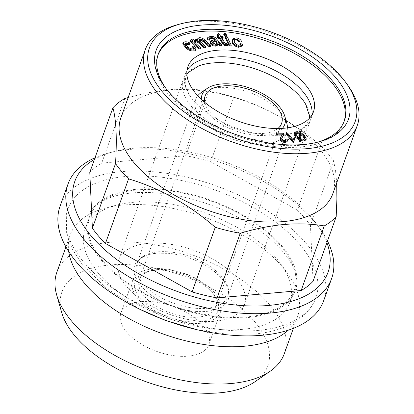 <?xml version="1.0" encoding="UTF-8"?>
<svg xmlns="http://www.w3.org/2000/svg" width="414" height="414" viewBox="0 0 414 414"><rect width="100%" height="100%" fill="white"/><g stroke="black" fill="none" stroke-linecap="round" stroke-linejoin="round"><path stroke-width="0.31" stroke-dasharray="2.07 1.55" d="M128.143 97.559L147.105 92.896L168.689 89.703C182.755 88.534 196.153 89.01 208.884 91.132L185.751 155.731L101.694 163.121L124.821 98.522M120.872 117.866A112.561 57.727 -160.3 0 1 170.521 90.024A112.561 57.727 -160.3 0 1 287.782 121.638A112.561 57.727 -160.3 0 1 332.815 193.757M208.884 91.132A126.286 64.765 -160.3 0 1 233.848 97.135C265.017 106.403 293.909 122.554 320.524 145.578A126.286 64.765 -160.3 0 1 333.58 160.829L335.578 170.894L336.685 182.947M238.397 45.276L238.081 46.161L240.192 45.416L240.286 44.893M225.873 33.679L225.552 34.569L226.313 36.194M311.913 115.02A66.711 34.212 -160.3 0 1 311.043 118.559A66.711 34.212 -160.3 0 1 295.544 132.154A66.711 34.212 -160.3 0 1 188.774 93.926A66.711 34.212 -160.3 0 1 185.425 73.583A66.711 34.212 -160.3 0 1 187.004 70.297M198.823 65.857A66.711 34.212 19.7 0 0 183.324 79.452A66.711 34.212 19.7 0 0 210.012 122.197A66.711 34.212 19.7 0 0 279.512 140.931A66.711 34.212 19.7 0 0 308.937 124.433A66.711 34.212 19.7 0 0 305.594 104.09M257.798 330.434A131.724 67.549 19.7 0 0 314.309 301.589A131.724 67.549 19.7 0 0 266.29 215.466A131.724 67.549 19.7 0 0 125.975 176.457A131.724 67.549 19.7 0 0 66.726 212.941A131.724 67.549 19.7 0 0 123.724 295.415A131.724 67.549 19.7 0 0 257.798 330.434M246.863 317.662A109.87 56.345 -160.3 0 1 129.825 285.122A109.87 56.345 -160.3 0 1 89.771 213.293A109.87 56.345 -160.3 0 1 210.881 200.397A109.87 56.345 -160.3 0 1 296.279 287.228A109.87 56.345 -160.3 0 1 246.863 317.662M299.829 138.354L299.508 139.239L299.441 138.126M218.835 33.358L218.52 34.243L220.336 37.208L222.132 37.26L222.815 38.378M220.657 36.323L220.336 37.208M222.447 36.375L222.132 37.26M192.551 47.072L193.928 46.684L195.915 50.001M194.249 45.794L193.928 46.684M276.433 134.058L283.181 134.146L283.409 135.87M283.497 133.256L283.181 134.146M185.751 155.731A126.286 64.765 -160.3 0 1 210.721 161.734L233.848 97.135M295.612 133.945L295.363 134.327L296.926 137.319L299.508 139.239M297.247 136.434L296.926 137.319M191.496 39.682L191.175 40.572L192.438 41.716L192.381 40.665L193.571 39.796L197.571 40.67L197.473 39.542M192.758 40.826L192.438 41.716M187.723 46.906L187.402 47.796C189.452 49.411 191.506 50.063 193.576 49.763L194.042 48.79M193.897 48.878L193.576 49.763M200.511 41.902L200.195 42.787L205.432 47.522M295.927 131.719L295.612 132.609L299.125 132.966L299.068 131.973M299.446 132.082L299.125 132.966M210.602 36.344L210.286 37.234C213.179 37.198 215.27 38.202 216.563 40.241L221.324 45.664M317.253 142.271A98.832 50.684 -160.3 0 1 315.732 142.69A98.832 50.684 -160.3 0 1 166.485 89.253A98.832 50.684 -160.3 0 1 165.574 87.965M156.642 253.192A49.794 25.533 -160.3 0 1 168.928 253.342A49.794 25.533 -160.3 0 1 209.686 267.941A49.794 25.533 -160.3 0 1 206.472 311.395A49.794 25.533 -160.3 0 1 140.926 285.862A49.794 25.533 -160.3 0 1 156.642 253.192M217.278 35.061L218.52 34.243M300.906 138.825L300.59 139.715L303.276 140.056L304.507 139.244L304.569 138.742M303.591 139.171L303.276 140.056M215.249 39.521L214.928 40.406L214.452 39.791M214.788 39.692L214.659 40.044M246.283 316.984A108.716 55.755 -160.3 0 1 133.029 286.452A108.716 55.755 -160.3 0 1 89.533 216.796A108.716 55.755 -160.3 0 1 137.484 189.902A108.716 55.755 -160.3 0 1 250.744 220.434A108.716 55.755 -160.3 0 1 294.24 290.095A108.716 55.755 -160.3 0 1 246.283 316.984M157.962 55.046A98.832 50.684 19.7 0 0 157.631 55.926A98.832 50.684 19.7 0 0 233.594 136.962A98.832 50.684 19.7 0 0 343.729 122.56A98.832 50.684 19.7 0 0 344.029 121.664M234.133 40.349L234.013 42.497C234.2 44.122 235.556 45.343 238.081 46.161M240.27 44.541L242.174 45.007L242.066 46.057M231.985 40.008L235.897 38.719C238.526 39.258 240.26 40.349 241.098 42M223.736 34.403L225.552 34.569M225.216 37.581L227.038 37.741L230.934 46.094M221.899 38.352L221.019 38.326L224.062 43.289L224.761 44.179L226.541 44.458L227.56 45.737M217.267 37.125L218.566 37.162L218.007 36.251M209.95 42.171L212.304 41.043L214.928 40.406M209.686 38.683L209.365 38.999L209.587 40.158M207.471 38.352L210.286 37.234M280.081 138.364L282.001 135.104M282.317 134.566L282.157 134.881M281.722 138.317L281.665 140.165L284.521 141.629L285.743 141.081L285.727 140.569M285.437 139.984L286.793 140.103L287.104 141.629M286.038 133.981L287.223 133.898L292.543 140.387L293.893 138.995L294.701 139.984M293.919 140.801L293.635 142.261M299.053 131.75L300.119 132.102L300.202 133.38L304.057 135.983L305.993 139.818M301.025 140.703L300.642 140.594L300.724 141.816M293.862 133.789L295.612 132.609M182.74 43.863L183.64 42.984C185.415 42.342 187.48 42.694 189.835 44.039M184.991 44.138L184.691 44.515L187.402 47.796M194.052 41.265L193.742 41.628L195.662 44.458L200.34 48.681M189.876 40.867L191.175 40.572M197.494 39.47L198.632 38.637C200.79 38.435 202.684 39.144 204.304 40.774L210.498 46.368M199.113 40.117L198.813 40.484L200.195 42.787M304.373 135.099L304.057 135.983M89.781 172.369A126.286 64.765 -160.3 0 1 101.694 163.121M154.65 270.373A43.925 22.527 -160.3 0 1 214.333 295.254A43.925 22.527 -160.3 0 1 198.803 321.704A43.925 22.527 -160.3 0 1 143.213 301.801A43.925 22.527 -160.3 0 1 148 271.506A43.925 22.527 -160.3 0 1 154.65 270.373M157.253 269.638A40.634 20.84 -160.3 0 1 212.46 292.651A40.634 20.84 -160.3 0 1 215.839 307.084A40.634 20.84 -160.3 0 1 170.563 313.005A40.634 20.84 -160.3 0 1 139.332 279.688A40.634 20.84 -160.3 0 1 151.105 270.684A40.634 20.84 -160.3 0 1 157.253 269.638M95.013 157.75A140.015 71.803 -160.3 0 1 108.572 153.02A140.015 71.803 -160.3 0 1 129.768 149.423A140.015 71.803 -160.3 0 1 320.006 228.725A140.015 71.803 -160.3 0 1 327.479 240.984M94.423 159.406A134.524 68.988 -160.3 0 1 113.741 151.653A134.524 68.988 -160.3 0 1 134.105 148.196A134.524 68.988 -160.3 0 1 316.881 224.388A134.524 68.988 -160.3 0 1 326.889 242.64M201.349 92.472A48.319 24.778 -160.3 0 1 216.988 87.566A48.319 24.778 -160.3 0 1 286.747 123.051M287.414 127.859A48.319 24.778 -160.3 0 1 286.659 132.097A48.319 24.778 -160.3 0 1 232.813 139.135A48.319 24.778 -160.3 0 1 195.677 99.52A48.319 24.778 -160.3 0 1 197.778 95.763M282.41 128.361A43.925 22.527 -160.3 0 1 235.773 130.865A43.925 22.527 -160.3 0 1 201.328 99.329M221.34 37.441L221.019 38.326M277.856 128.526A40.634 20.84 -160.3 0 1 236.342 129.277A40.634 20.84 -160.3 0 1 204.744 102.346M227.353 36.856L227.038 37.741M287.539 133.008L287.223 133.898M226.111 43.605L225.79 44.495M226.856 43.573L226.541 44.458M234.329 41.607L234.013 42.497M60.066 206.244A140.015 71.803 -160.3 0 1 121.825 171.613A140.015 71.803 -160.3 0 1 267.687 210.933A140.015 71.803 -160.3 0 1 323.707 300.642M197.887 39.78L197.571 40.67M198.953 37.752L198.632 38.637M292.864 139.502L292.543 140.387M294.214 138.11L293.893 138.995M300.636 134.514L300.253 134.291L300.59 139.715M300.569 133.401L300.253 134.291M284.837 140.739L284.521 141.629M287.114 139.218L286.793 140.103M148.176 243.303A66.711 34.212 19.7 0 0 118.751 259.801A66.711 34.212 19.7 0 0 170.025 314.5A66.711 34.212 19.7 0 0 244.363 304.782A66.711 34.212 19.7 0 0 217.676 262.036A66.711 34.212 19.7 0 0 148.176 243.303M68.708 251.562A120.795 61.95 -160.3 0 1 70.214 234.914A120.795 61.95 -160.3 0 1 105.208 208.138A120.795 61.95 -160.3 0 1 123.496 205.033A120.795 61.95 -160.3 0 1 287.621 273.452A120.795 61.95 -160.3 0 1 297.666 316.353A120.795 61.95 -160.3 0 1 288.263 330.175M133.034 202.332A108.716 55.755 -160.3 0 1 280.749 263.904A108.716 55.755 -160.3 0 1 289.79 302.52A108.716 55.755 -160.3 0 1 168.643 318.361A108.716 55.755 -160.3 0 1 85.082 229.221A108.716 55.755 -160.3 0 1 116.577 205.127A108.716 55.755 -160.3 0 1 133.034 202.332M218.887 36.277L218.566 37.162M320.524 145.578L297.392 210.177L210.721 161.734M297.392 210.177A126.286 64.765 -160.3 0 1 310.448 225.428L333.58 160.829M212.537 42.865L212.216 43.749L215.264 44.986L217.019 44.107L217.065 43.615M215.585 44.101L215.264 44.986M242.495 44.117L242.174 45.007M281.986 139.275L281.665 140.165M300.962 139.704L300.642 140.594M141.521 301.609A46.673 23.934 -160.3 0 1 190.14 314.718A46.673 23.934 -160.3 0 1 208.811 344.624A46.673 23.934 -160.3 0 1 156.802 351.424A46.673 23.934 -160.3 0 1 120.935 313.155A46.673 23.934 -160.3 0 1 141.521 301.609M153.278 268.769A46.673 23.934 19.7 0 0 132.692 280.314A46.673 23.934 19.7 0 0 168.565 318.583A46.673 23.934 19.7 0 0 220.569 311.783A46.673 23.934 19.7 0 0 201.897 281.877A46.673 23.934 19.7 0 0 153.278 268.769M281.453 135.797L281.132 136.687M177.953 24.576A112.561 57.727 -160.3 0 1 194.989 21.683A112.561 57.727 -160.3 0 1 347.926 85.434M225.076 43.294L224.761 44.179M300.517 132.496L300.202 133.38M193.887 38.906L193.571 39.796M183.956 42.093L183.64 42.984M313.056 281.266L310.448 225.428M236.218 37.829L235.897 38.719M300.44 131.217L300.119 132.102M56.868 272.195A120.795 61.95 -160.3 0 1 110.15 242.314A120.795 61.95 -160.3 0 1 235.99 276.236A120.795 61.95 -160.3 0 1 284.32 353.634M212.32 42.507L211.952 42.87L212.216 43.749M212.62 40.153L212.304 41.043M61.686 312.492A109.384 56.097 -160.3 0 1 110.14 264.96A109.384 56.097 -160.3 0 1 238.304 305.858A109.384 56.097 -160.3 0 1 255.014 381.713M216.879 39.351L216.563 40.241M158.174 251.831A48.319 24.778 -160.3 0 1 208.511 265.4A48.319 24.778 -160.3 0 1 227.845 296.362A48.319 24.778 -160.3 0 1 173.999 303.4A48.319 24.778 -160.3 0 1 136.863 263.785A48.319 24.778 -160.3 0 1 158.174 251.831M218.359 41.26L218.043 42.15M224.378 42.404L224.062 43.289M204.625 39.884L204.304 40.774M195.982 43.568L195.662 44.458M240.192 45.416L240.508 44.531M295.544 132.154L304.383 127.176L308.704 121.017L309.356 118.321M188.774 93.926L185.105 84.466L185.674 76.963L186.88 74.468M314.309 301.589C311.514 307.157 307.649 312.058 302.712 316.291C290.462 326.434 274.094 332.37 253.611 334.098L225.997 334.093L196.474 329.585M89.771 213.293C92.032 207.176 99.505 201.711 112.189 196.888C130.902 190.911 154.536 190.937 183.091 196.95C214.819 203.895 247.334 219.41 268.769 237.62C283.124 250.035 291.979 261.757 295.327 272.785C296.983 278.348 297.299 283.16 296.279 287.228M66.726 212.941L66.359 231.664L72.005 248.571L82.593 265.1L107.288 288.956L139.994 309.361M295.363 134.327L295.679 133.443M315.732 142.69L318.832 141.873M166.485 89.253L164.612 86.65M286.659 132.097L227.845 296.362C230.712 288.553 224.662 279.077 209.686 267.941M195.677 99.52L136.863 263.785C138.566 258.232 145.216 254.703 156.813 253.187L168.928 253.342M194.042 49.307L194.357 48.417M151.105 270.684L148 271.506M212.46 292.651L214.333 295.254M113.741 151.653L108.572 153.02M316.881 224.388L320.006 228.725M209.365 38.999L209.681 38.114M215.839 307.084L281.623 123.356M139.332 279.688L205.116 95.96M233.91 40.727L234.226 39.842M184.691 44.515L185.006 43.625M285.743 141.081L286.064 140.196M116.577 205.127L105.208 208.138M280.749 263.904L287.621 273.452M293.707 141.236L294.028 140.351M289.79 302.52L294.24 290.095M85.082 229.221L89.533 216.796M281.489 138.799L281.805 137.909M208.811 344.624L220.569 311.783M120.935 313.155L132.692 280.314M311.043 118.559L313.486 111.733M185.425 73.583L187.868 66.757M293.376 328.349L297.666 316.353M65.919 246.904L70.214 234.914M211.952 42.87L212.268 41.985M217.019 44.107L217.34 43.222M198.813 40.484L199.129 39.599M244.363 304.782L308.937 124.433M118.751 259.801L183.324 79.452M343.729 122.56L344.365 120.784M157.631 55.926L158.267 54.151M193.742 41.628L194.057 40.743M304.507 139.244L304.823 138.354"/><path stroke-width="0.62" d="M301.149 290.514L324.276 225.915C311.551 223.793 298.152 223.317 284.082 224.486C270.099 225.765 255.474 228.709 240.218 233.305L217.086 297.904L301.149 290.514A126.286 64.765 -160.3 0 0 313.056 281.266L336.189 216.667A126.286 64.765 -160.3 0 1 324.276 225.915M240.218 233.305A126.286 64.765 -160.3 0 1 215.249 227.302C188.944 204.449 160.058 188.303 128.578 178.853A126.286 64.765 -160.3 0 1 115.522 163.608C117.084 138.307 116.215 119.693 112.913 107.769A126.286 64.765 -160.3 0 1 124.821 98.522L128.143 97.559M346.052 82.831L347.926 85.434A112.561 57.727 -160.3 0 1 357.287 125.411L332.815 193.757A112.561 57.727 -160.3 0 1 207.383 210.157A112.561 57.727 -160.3 0 1 120.872 117.866L145.34 49.525A112.561 57.727 -160.3 0 1 177.953 24.576L181.053 23.753A109.265 56.035 -160.3 0 1 197.592 20.943A109.265 56.035 -160.3 0 1 346.052 82.831A109.265 56.035 -160.3 0 1 307.416 148.626A109.265 56.035 -160.3 0 1 169.145 99.117A109.265 56.035 -160.3 0 1 181.053 23.753M336.685 182.947L336.898 198.953L336.189 216.667M226.313 36.194L224.492 36.034L223.736 34.403L224.052 33.518L225.873 33.679L226.629 35.309L226.313 36.194M226.629 35.309L224.812 35.143L224.492 36.034M240.286 44.893L240.586 43.651L242.495 44.117L242.381 45.173L238.697 46.415L238.381 47.3C234.64 46.264 232.539 44.572 232.088 42.223L232.301 39.123L236.218 37.829C238.847 38.367 240.575 39.465 241.414 41.115L241.098 42L239.333 41.928L236.306 39.873L234.133 40.349M241.414 41.115L239.649 41.043L236.622 38.983L234.226 39.842L234.329 41.607C234.515 43.232 235.871 44.458 238.397 45.276L240.508 44.531L240.586 43.651M187.004 70.297A66.711 34.212 -160.3 0 1 214.85 57.08A66.711 34.212 -160.3 0 1 281.504 74.059A66.711 34.212 -160.3 0 1 311.913 115.02M309.356 118.321L309.486 115.832L305.594 104.09A66.711 34.212 19.7 0 0 212.749 62.949A66.711 34.212 19.7 0 0 198.823 65.857L188.36 72.466L186.88 74.468M299.441 138.126L299.182 133.831L296.559 133.525L295.612 133.945M299.503 132.946L296.874 132.635L295.679 133.443L297.247 136.434L299.829 138.354L299.503 132.946L299.182 133.831M223.13 37.493L221.34 37.441L225.076 43.294L226.856 43.573L227.876 44.847L226.629 44.94C224.455 44.655 223.099 43.765 222.556 42.275L219.57 37.395L218.266 37.358L217.583 36.235L218.887 36.277L217.598 34.176L218.835 33.358L220.657 36.323L222.447 36.375L223.13 37.493L222.815 38.378L221.899 38.352M192.867 46.182L194.249 45.794L196.236 49.111L195.403 49.928C192.551 50.56 189.602 49.752 186.564 47.501L183.055 42.978L183.956 42.093C185.731 41.452 187.796 41.804 190.15 43.149L189.307 43.884L185.529 43.118L185.006 43.625L187.723 46.906C189.767 48.521 191.827 49.178 193.897 48.878L194.357 48.417L192.867 46.182L192.551 47.072L194.042 48.79M276.749 133.168L276.433 134.058L277.069 135.042L277.385 134.152L276.749 133.168L283.497 133.256L283.73 134.98L281.805 137.909L281.986 139.275L284.837 140.739L286.064 140.196L285.753 139.094L287.114 139.218L287.419 140.739L285.344 141.588L285.023 142.473C282.907 142.318 281.354 141.531 280.366 140.123L280.081 138.364L282.395 134.219L277.385 134.152M283.73 134.98L281.722 138.317M299.374 130.86L300.44 131.217L300.517 132.496L304.373 135.099L306.308 138.933L304.544 140.087L300.962 139.704L300.724 141.816L299.648 141.459L299.57 140.175L295.756 137.567L293.862 133.789L294.178 132.899L295.927 131.719L299.446 132.082L299.374 130.86L299.068 131.973M301.04 140.926L299.969 140.574L299.648 141.459M217.086 297.904A126.286 64.765 -160.3 0 1 192.117 291.901L215.249 227.302M213.593 37.959L211.269 37.545L209.681 38.114L209.903 39.273L208.102 39.159L207.787 37.467L210.602 36.344C213.495 36.313 215.59 37.312 216.879 39.351L221.64 44.774L219.886 44.857L218.737 43.832L216.046 45.24C213.81 45.25 212.056 44.505 210.778 42.989L210.265 41.286L212.62 40.153L215.249 39.521L213.593 37.959L213.272 38.844L210.949 38.43L209.686 38.683M211.269 37.545L210.949 38.43M218.737 43.832L218.421 44.722L215.73 46.125C213.495 46.14 211.74 45.39 210.462 43.879L209.95 42.171L210.265 41.286M216.046 45.24L215.73 46.125M293.635 142.261L292.869 142.312L286.038 133.981L286.353 133.091L287.539 133.008L292.864 139.502L294.214 138.11L295.022 139.094L294.028 140.351L293.635 142.261M293.95 141.371L293.184 141.422L292.869 142.312M296.874 132.635L296.559 133.525M210.814 45.478L209.375 45.809L203.693 40.675L199.967 39.014L199.129 39.599L200.511 41.902L205.753 46.637L204.299 46.968L198.441 41.674L194.901 40.174L194.057 40.743L195.982 43.568L200.655 47.796L199.212 48.127L190.197 39.977L191.496 39.682L192.758 40.826L192.696 39.78L193.887 38.906L197.887 39.78L197.814 38.585L198.953 37.752C201.111 37.545 203 38.259 204.625 39.884L210.814 45.478L210.498 46.368L209.054 46.699L203.372 41.566L199.651 39.904L199.113 40.117M196.236 49.111L195.082 50.819C192.231 51.45 189.286 50.637 186.248 48.391L182.74 43.863L183.055 42.978M195.403 49.928L195.082 50.819M205.753 46.637L205.432 47.522L203.983 47.853L198.12 42.559L194.585 41.058L194.052 41.265M285.344 141.588C283.228 141.428 281.675 140.646 280.687 139.233L280.366 140.123M282.317 134.566L282.157 134.881M280.687 139.233L280.397 137.479M199.212 48.127L198.896 49.012L189.876 40.867L190.197 39.977M189.307 43.884L188.991 44.769L184.991 44.138M185.529 43.118L185.213 44.003M299.969 140.574L299.886 139.285L299.57 140.175M186.564 47.501L186.248 48.391M335.604 77.475A102.129 52.376 -160.3 0 1 318.832 141.873A102.129 52.376 -160.3 0 1 164.612 86.65A102.129 52.376 -160.3 0 1 205.028 24.845A102.129 52.376 -160.3 0 1 335.604 77.475M165.574 87.965A98.832 50.684 -160.3 0 1 158.267 54.151A98.832 50.684 -160.3 0 1 233.982 30.988A98.832 50.684 -160.3 0 1 331.961 80.378A98.832 50.684 -160.3 0 1 344.365 120.784A98.832 50.684 -160.3 0 1 317.253 142.271M190.15 43.149L189.835 44.039L188.991 44.769M224.812 35.143L224.052 33.518M217.598 34.176L217.278 35.061L218.007 36.251M128.578 178.853L105.446 243.458A126.286 64.765 -160.3 0 1 92.389 228.207L115.522 163.608M303.198 135.337L300.569 133.401L300.906 138.825L303.591 139.171L304.823 138.354L303.198 135.337L302.882 136.222L300.253 134.291M214.98 39.154L214.788 39.692M344.029 121.664A98.832 50.684 19.7 0 0 331.329 82.153A98.832 50.684 19.7 0 0 201.225 31.48A98.832 50.684 19.7 0 0 157.962 55.046M242.381 45.173L242.066 46.057L238.381 47.3M230.934 46.094L229.113 45.928L225.216 37.581L225.537 36.691L227.353 36.856L231.25 45.204L230.934 46.094M227.876 44.847L227.56 45.737L226.313 45.825C224.14 45.54 222.779 44.655 222.24 43.16L219.249 38.279L217.95 38.243L217.267 37.125L217.583 36.235M221.64 44.774L221.324 45.664L219.57 45.747L218.421 44.722M214.659 40.044L213.272 38.844M209.903 39.273L209.587 40.158L207.781 40.044L207.471 38.352L207.787 37.467M282.001 135.104L277.069 135.042M285.727 140.569L285.437 139.984L285.753 139.094M287.419 140.739L287.104 141.629L285.023 142.473M295.022 139.094L293.919 140.801M306.308 138.933L305.993 139.818L304.223 140.972L300.642 140.594M200.655 47.796L200.34 48.681L198.896 49.012M197.473 39.542L197.814 38.585M217.298 50.254A66.711 34.212 -160.3 0 1 286.798 68.988A66.711 34.212 -160.3 0 1 313.486 111.733A66.711 34.212 -160.3 0 1 239.147 121.452A66.711 34.212 -160.3 0 1 187.868 66.757A66.711 34.212 -160.3 0 1 217.298 50.254M304.544 140.087L304.223 140.972M112.913 107.769L89.781 172.369L92.389 228.207M327.479 240.984A140.015 71.803 -160.3 0 1 331.65 278.456A140.015 71.803 -160.3 0 1 175.624 298.856A140.015 71.803 -160.3 0 1 68.01 184.059A140.015 71.803 -160.3 0 1 95.013 157.75M326.889 242.64A134.524 68.988 -160.3 0 1 178.165 291.766A134.524 68.988 -160.3 0 1 94.423 159.406M201.328 99.329A43.925 22.527 -160.3 0 1 207.171 88.446A43.925 22.527 -160.3 0 1 221.386 83.985A43.925 22.527 -160.3 0 1 284.806 116.241L286.747 123.051A48.319 24.778 -160.3 0 1 287.414 127.859M197.778 95.763A48.319 24.778 -160.3 0 1 201.349 92.472L207.171 88.446M284.806 116.241A43.925 22.527 -160.3 0 1 282.41 128.361M204.744 102.346A40.634 20.84 -160.3 0 1 205.116 95.96A40.634 20.84 -160.3 0 1 223.037 85.91A40.634 20.84 -160.3 0 1 265.369 97.321A40.634 20.84 -160.3 0 1 281.623 123.356A40.634 20.84 -160.3 0 1 277.856 128.526M204.299 46.968L203.983 47.853M226.629 44.94L226.313 45.825M238.697 46.415C234.955 45.38 232.859 43.687 232.409 41.333L232.088 42.223M209.375 45.809L209.054 46.699M236.622 38.983L236.306 39.873M219.57 37.395L219.249 38.279M331.65 278.456L323.707 300.642A140.015 71.803 -160.3 0 1 167.68 321.047A140.015 71.803 -160.3 0 1 60.066 206.244L68.01 184.059M293.184 141.422L286.353 133.091M288.263 330.175A120.795 61.95 -160.3 0 1 163.059 333.958A120.795 61.95 -160.3 0 1 68.708 251.562M216.522 41.167L216.118 40.639L212.268 41.985L212.537 42.865L215.585 44.101L217.34 43.222L216.522 41.167L216.206 42.052L215.797 41.529L212.32 42.507M216.118 40.639L215.797 41.529M299.886 139.285L296.077 136.682L295.756 137.567M231.25 45.204L229.428 45.043L229.113 45.928M229.428 45.043L225.537 36.691M219.886 44.857L219.57 45.747M199.967 39.014L199.651 39.904M239.649 41.043L239.333 41.928M304.569 138.742L302.882 136.222M357.287 125.411A112.561 57.727 -160.3 0 1 231.856 141.816A112.561 57.727 -160.3 0 1 145.34 49.525M194.901 40.174L194.585 41.058M105.446 243.458L192.117 291.901M232.409 41.333L232.301 39.123M293.376 328.349L284.32 353.634A120.795 61.95 -160.3 0 1 270.14 371.249A120.795 61.95 -160.3 0 1 149.713 371.234A120.795 61.95 -160.3 0 1 56.64 294.804A120.795 61.95 -160.3 0 1 56.868 272.195L65.919 246.904M217.065 43.615L216.206 42.052M296.077 136.682L294.178 132.899M218.266 37.358L217.95 38.243M208.102 39.159L207.781 40.044M210.778 42.989L210.462 43.879M270.14 371.249L255.014 381.713A109.384 56.097 -160.3 0 1 145.961 381.703A109.384 56.097 -160.3 0 1 61.686 312.492L56.64 294.804M282.886 136.309L282.565 137.194M198.441 41.674L198.12 42.559M222.556 42.275L222.24 43.16M203.693 40.675L203.372 41.566M213.795 41.312L213.474 42.202M139.994 309.361L165.269 320.364L196.474 329.585M192.381 40.665L192.696 39.78"/></g></svg>
